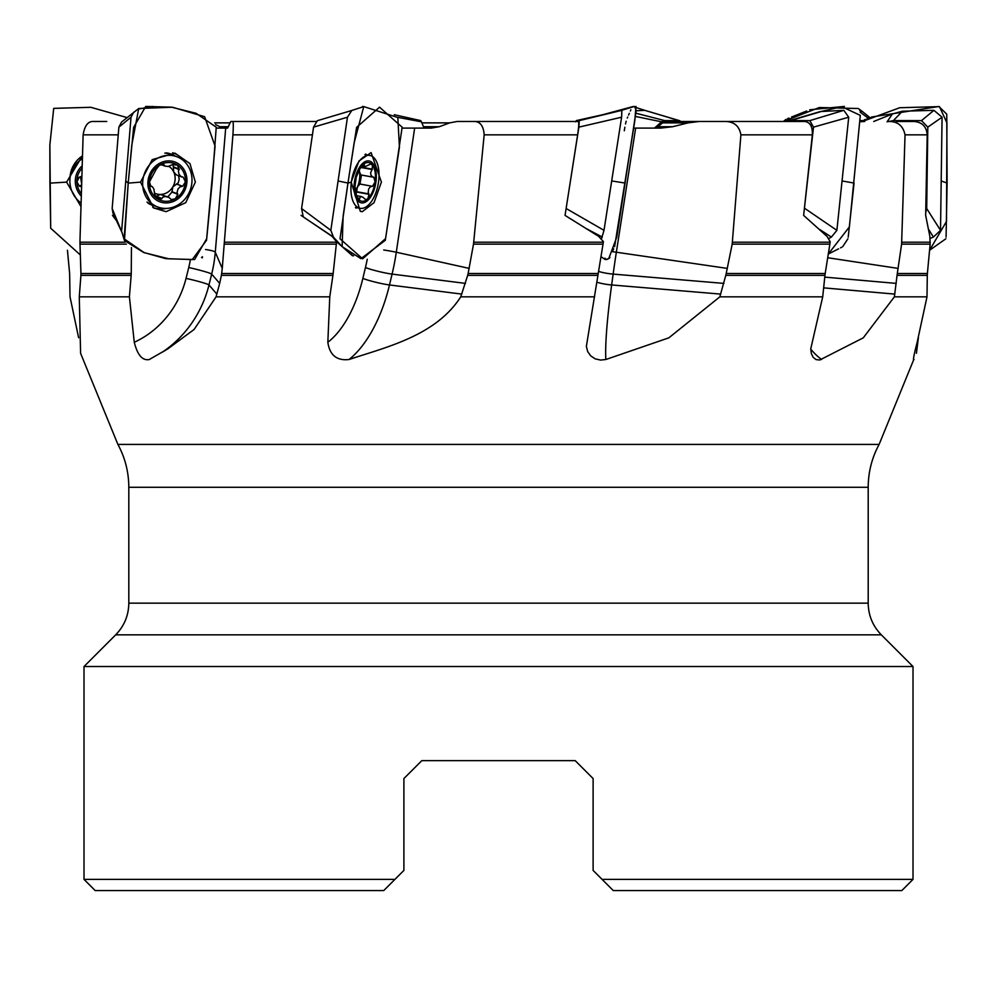 <?xml version="1.0" encoding="UTF-8"?>
<svg xmlns="http://www.w3.org/2000/svg" width="997" height="997" viewBox="0 0 997 997"><rect width="100%" height="100%" fill="white"/><g stroke="black" fill="none" stroke-linecap="round" stroke-linejoin="round"><path stroke-width="1.5" d="M116.699 220.935L112.474 215.389L114.493 216.299M423.451 126.719L439.253 126.719L449.722 122.868L457.162 121.472L578.372 121.472C579.07 122.27 578.808 126.731 577.624 134.857L565.05 215.389L598.674 236.376L603.422 241.698L603.023 244.153L473.5 244.153L468.129 273.502L598.225 273.502L603.023 244.153M654.119 128.102L657.858 126.719L672.639 126.719L688.154 122.868L699.271 121.472L804.828 121.472C810.2 122.27 812.705 126.744 812.343 134.857L803.632 215.389L826.999 236.376L830.177 241.698L829.865 244.153L732.184 244.153L726.202 273.502L825.192 273.502L829.865 244.153M896.328 121.472L914.274 121.472C922.275 122.27 926.574 126.744 927.198 134.857L925.665 215.389L929.852 236.376L930.139 244.153L901.612 244.153L897.3 273.502L927.384 273.502L930.139 244.153M657.858 126.719L662.581 122.868L666.32 121.472L724.258 121.472C733.792 121.335 739.338 125.796 740.896 134.857L732.184 244.153M397.566 117.297L421.444 121.821L424.074 128.102M215.539 124.5L222.468 128.102M216.299 128.102L227.54 128.102L230.843 121.472L232.675 121.472L230.843 121.472M402.103 128.102L431.365 128.102L439.253 126.719M633.668 128.102L660.837 128.102L672.639 126.719M79.286 296.832L129.398 296.832L131.168 275.359L80.907 275.359L79.286 296.832L80.595 353.312L117.895 444.413C125.111 457.797 128.75 472.08 128.812 487.284L868.2 487.284C868.262 472.08 871.901 457.797 879.117 444.413L913.539 360.091M219.676 283.397L216.075 296.832L329.77 296.832L332.923 275.359L221.371 275.359L219.676 283.397L211.676 274.1A127.815 115.615 111.5 0 0 215.277 252.229L222.256 268.405L221.658 273.502L333.16 273.502L336.587 241.698L342.033 246.521M106.766 121.472L93.157 121.472C87.973 121.335 84.62 125.796 83.125 134.857L79.934 242.209L80.931 273.502L131.255 273.502L131.442 247.568M316.061 121.472L232.675 121.472C233.385 121.335 233.472 125.796 232.924 134.857L222.256 268.405M301.057 215.389L332.088 236.376L336.587 241.698M80.907 275.359L80.931 273.502M131.255 273.502L131.168 275.359M333.16 273.502L332.923 275.359M221.371 275.359L221.658 273.502M78.626 337.721L70.014 296.832L69.628 273.502L67.447 250.284M918.387 337.721L916.417 353.312M913.439 359.244A105.408 101.719 126.6 0 0 914.012 359.506C912.778 360.926 913.838 355.169 917.178 342.27L926.998 296.832L927.285 275.359L897.063 275.359L894.396 296.832L926.998 296.832M894.396 296.832L863.265 337.846L819.746 360.004L816.082 359.605L813.191 357.35L811.371 353.611L810.748 348.863L822.712 296.832L824.955 275.359L725.791 275.359L719.834 296.832L822.712 296.832M719.834 296.832L668.862 337.833L605.84 359.506L600.58 360.079L595.147 358.833L590.723 355.879L587.719 351.642L586.361 346.433L597.926 275.359L467.693 275.359L460.751 296.832L594.586 296.832M460.751 296.832C435.839 335.69 386.911 346.931 349.037 359.506C336.812 360.926 329.733 355.169 327.839 342.27L329.77 296.832M216.075 296.832L194.103 329.471L167.82 348.875L149.076 359.643M149.338 359.506C142.534 360.914 137.511 355.169 134.271 342.27L129.398 296.832M473.737 121.472C480.068 121.335 483.545 125.796 484.168 134.857L473.5 244.153M598.225 273.502L597.926 275.359M467.693 275.359L468.129 273.502M825.192 273.502L824.955 275.359M725.791 275.359L726.202 273.502M888.551 121.472C897.649 121.335 903.145 125.796 905.039 134.857L901.612 244.153M927.384 273.502L927.285 275.359M897.063 275.359L897.3 273.502M859.775 121.771L864.698 121.472M859.8 121.472L862.231 121.472M593.115 870.418L602.076 879.379L913.015 879.379L901.811 890.583L613.28 890.583L593.115 870.418L593.115 778.557L575.194 760.636L593.115 778.557M84.01 879.379L394.937 879.379L403.897 870.418L383.733 890.583L95.201 890.583L84.01 879.379L84.01 666.532L913.015 666.532L881.323 634.84L115.689 634.84L84.01 666.532M403.897 778.557L421.831 760.636L403.897 778.557L421.831 760.636L403.897 778.557L403.897 870.418M421.831 760.636L575.194 760.636M383.733 890.583L394.937 879.379M602.076 879.379L613.28 890.583M115.689 634.84C124.264 626.016 128.638 615.448 128.812 603.16L128.812 487.284M343.417 247.755L352.464 255.768L353.648 255.768M201.531 257.525L202.403 257.824L202.428 256.728M332.088 236.376L335.79 239.666M352.464 255.768L351.38 253.998M201.768 257.338L202.403 257.824M81.355 193.804A19.628 18.943 53.4 0 1 76.931 181.915A19.628 18.943 53.4 0 1 82.115 168.169M82.39 158.785A26.882 25.947 -126.6 0 0 80.134 160.293A26.882 25.947 -126.6 0 0 81.081 203.089M81.567 186.589L79.523 186.314L76.931 181.915L79.212 177.204L81.48 176.457M78.14 177.74L79.212 177.204M79.523 186.314L81.617 184.757M80.495 177.017L81.654 183.585M359.531 198.852A26.882 13.397 100.4 0 1 358.982 199.637L360.59 196.559L362.758 197.107L365.662 199.699L367.868 198.715L369.052 194.315L368.217 192.471L368.641 189.019L370.361 186.8L372.504 186.314L375.121 181.915A19.628 9.783 -79.6 0 1 367.868 198.715A19.628 9.783 -79.6 0 1 357.96 198.715A19.628 9.783 -79.6 0 1 355.293 181.915A19.628 9.783 -79.6 0 1 355.929 178.438A19.628 9.783 -79.6 0 1 362.547 165.116A19.628 9.783 -79.6 0 1 372.454 165.116A19.628 9.783 -79.6 0 1 375.121 181.915L373.75 177.204L372.18 176.743L370.909 174.886L370.647 172.743L372.093 169.54L360.69 167.446M361.35 208.423A26.882 13.397 100.4 0 0 378.374 183.087A26.882 13.397 100.4 0 0 369.825 155.432A26.882 13.397 100.4 0 0 351.791 179.448A26.882 13.397 100.4 0 0 360.129 208.323A26.882 13.397 100.4 0 0 361.35 208.423M357.836 198.54L359.68 198.877L357.96 198.715L356.265 194.315L354.994 186.314L356.241 177.204L359.705 169.203L362.547 165.116L364.354 164.642L364.055 166.063L365.5 166.474L370.734 164.031L372.454 165.116L372.093 169.54M364.142 164.044L364.354 164.642L363.319 164.455M372.853 177.105L360.864 174.924L359.506 171.958A15.192 7.577 -79.6 0 1 357.449 186.962L359.967 184.021L361.462 175.036M372.504 186.314L359.967 184.021M359.169 170.35A15.192 7.577 -79.6 0 1 359.506 171.958L359.344 170.001M369.052 194.315L356.515 192.022L357.449 186.962A15.192 7.577 100.4 0 1 355.593 190.39M372.492 169.203L360.926 167.085M356.203 193.717L356.515 192.022M158.386 199.263L157.364 198.715L161.664 198.877L162.872 197.144L165.452 196.521L168.929 197.443L171.422 199.637L175.347 198.715L177.84 194.315L177.067 192.471L177.989 189.019L180.121 186.8L182.638 186.314L185.405 181.915A19.628 17.759 -68.5 0 1 175.347 198.715A19.628 17.759 -68.5 0 1 157.364 198.715A19.628 17.759 -68.5 0 1 149.45 181.915A19.628 17.759 -68.5 0 1 159.508 165.116A19.628 17.759 -68.5 0 1 177.491 165.116A19.628 17.759 -68.5 0 1 185.405 181.915L183.211 177.204L180.731 176.319L178.937 174.014L178.388 171.098L179.086 169.54L173.353 167.272L173.004 164.243M165.627 208.423A26.882 24.314 111.5 0 0 191.299 186.402A26.882 24.314 111.5 0 0 177.179 156.853A26.882 24.314 111.5 0 0 144.702 172.955A26.882 24.314 111.5 0 0 157.464 206.89A26.882 24.314 111.5 0 0 165.627 208.423M177.179 156.853L171.509 154.622A26.882 24.314 111.5 0 0 164.792 153.127M146.995 202.03A26.882 24.314 111.5 0 0 151.781 204.647L157.464 206.89M157.364 198.715L154.647 194.315L153.887 189.019L152.416 186.8L150.871 186.314L149.45 181.915L156.242 169.203L159.508 165.116L163.844 164.642L164.904 166.063L168.094 166.474L172.406 164.642L177.491 165.116L179.086 169.54M163.097 164.056L162.337 164.056M176.444 164.555L177.491 165.116M181.853 177.005L176.27 174.799L173.727 171.958A15.192 13.746 -68.5 0 1 172.78 186.962L178.264 182.862L179.198 179.148L178.5 175.684M182.638 186.314L176.793 184.021M168.867 166.387A15.192 13.746 -68.5 0 1 173.727 171.958L173.353 167.272M177.84 194.315L172.007 192.022L172.78 186.962A15.192 13.746 111.5 0 1 160.243 194.465A15.192 13.746 -68.5 0 1 154.909 193.293M179.435 169.203L173.603 166.898M161.664 198.877L155.831 196.571L160.243 194.465L168.044 197.007M167.795 196.907L172.007 192.022M49.912 183.124L49.85 145.138L53.701 108.386L90.814 107.302L127.105 117.596L90.827 107.302L53.726 108.361L49.85 145.088L50.685 228.201L80.321 254.945L50.685 228.226L49.912 183.124L66.6 182.127L80.969 206.603M82.489 155.694L66.6 182.127M421.444 121.821L420.659 120.587L394.264 114.717L420.622 120.587M402.115 127.94L403.037 128.102M360.677 107.639L363.17 106.804L360.677 107.639M654.481 128.102L661.597 121.821L664.687 120.587L679.181 120.625L680.951 121.472M679.717 120.712L645.221 110.468L679.181 120.625M644.286 110.343L636.186 110.779M635.45 116.45L661.597 121.821M633.581 106.704L602.749 114.717L633.095 106.542M859.875 120.612L863.252 120.612M860.187 112.187L868.262 118.182M869.907 117.596L862.741 111.801L859.738 110.53M862.741 111.801L858.292 108.511L819.36 107.526L783.38 121.472L786.047 119.353M887.068 121.821L893.424 120.587L921.477 120.625L927.808 127.13L926.699 208.547L925.727 212.498M930.014 238.433L933.404 237.074L940.52 230.344L942.065 117.21L933.927 110.343L921.477 120.625M933.927 110.343L902.41 111.203L892.427 113.97L887.268 121.534M940.52 230.344L926.699 208.547M933.404 237.074L928.83 229.696M942.065 117.21L927.808 127.13M892.427 113.97L873.733 121.472M945.841 238.794L929.565 250.284L946.502 221.396L946.938 122.88L939.448 106.617L899.705 107.738L862.143 121.547M786.957 121.472L790.721 120.587L809.813 120.625L813.502 127.13L803.956 212.498M828.42 238.732L831.398 237.074L836.882 230.344L848.721 117.21L843.836 110.343L809.813 120.625M843.836 110.343L820.332 111.552L788.403 120.924M836.882 230.344L804.99 208.547M831.398 237.074L819.659 229.484M848.721 117.21L813.502 127.13M838.577 248.839L828.295 254.036L849.382 226.905L860.311 115.39L841.804 106.704L818.824 112M575.568 121.821L576.403 120.587L579.232 120.625L578.883 127.13L565.498 212.498M576.353 120.587L610.376 113.022L576.353 120.587M601.316 239.342L604.008 230.344L621.605 117.21L621.841 110.343L579.232 120.625M604.008 230.344L566.209 208.547M602.25 237.074L587.37 229.173M621.605 117.21L578.883 127.13M600.979 256.665L605.241 259.532L608.718 258.647L616.769 237.174L636.223 110.256L634.503 106.417L620.246 110.717M304.359 217.67L333.459 237.074L330.83 230.344L347.467 117.21L351.791 110.468L317.295 120.712L313.557 127.13L301.58 208.547L303.262 216.947M330.83 230.344L301.58 208.547M347.467 117.21L313.557 127.13M347.953 183.124L354.134 142.883L363.768 106.592L397.84 117.521L399.423 147.307L385.303 240.302L360.951 258.647L342.133 246.645L343.118 216.162L347.953 183.124L351.206 182.127L360.341 211.376L362.297 211.676L374.037 202.665L381.415 182.077L371.108 152.603L358.957 161.016L351.206 182.127M112.163 208.547L113.022 213.271L122.083 232.637L112.163 208.547L118.88 127.13L121.572 122.033L138.72 108.511L172.493 107.227L204.622 116.711L215.078 146.135L206.516 240.302L192.271 259.556L165.726 258.647L143.556 252.415L124.451 240.526L128.214 183.062L131.766 145.238L138.72 108.511M121.696 230.344L131.031 117.21L118.88 127.13M131.031 117.21L133.698 112.237M140.54 182.127L153.575 207.924L166.1 211.676L185.741 202.665L195.35 182.077L189.966 163.62L175.011 153.177L152.229 159.62L140.54 182.127L128.214 183.124M152.566 106.417L137.898 109.171M787.605 118.631L789.026 118.057M791.556 117.048L806.71 110.979M809.738 109.77L844.447 106.417M946.764 114.593L947.113 183.062L946.078 237.124M862.617 121.123L865.296 119.353M867.029 118.631L868.611 118.057M871.403 117.048L938.862 106.517M938.887 106.529L946.701 114.107M842.054 180.956L854.068 183.062L848.21 237.124M847.899 238.794L842.702 246.683M841.692 247.268L840.521 247.867M635.999 106.43L634.765 120.986L614.613 246.67M613.691 248.839L613.105 250.185M609.915 257.475L609.404 258.186M607.609 259.145L606.425 259.569M605.079 259.07L605.029 258.198M624.284 130.794L624.87 127.217M625.505 123.94L626.166 121.223M627.275 118.057L627.711 117.048M628.559 115.091L629.319 113.334M630.353 110.979L630.877 109.77M347.965 183.062L340.027 238.794L362.634 258.809L385.565 238.632L402.152 127.192L379.545 107.178L356.602 127.354L347.965 183.062L338.095 180.956M128.214 183.062L124.089 238.794L144.204 252.677L168.817 258.809L194.589 259.556L206.703 238.632L212.112 182.925L216.237 127.192L196.122 113.309L171.509 107.178L145.736 106.43L133.623 127.354L128.214 183.062L125.772 180.956M126.37 244.153L79.947 244.153M336.263 244.153L224.362 244.153M118.244 134.857L83.125 134.857M79.934 242.209L125.111 242.209M312.422 134.857L232.924 134.857M224.524 242.209L336.512 242.209M117.895 444.413L879.117 444.413M577.624 134.857L484.168 134.857M473.762 242.209L603.335 242.209M812.343 134.857L740.896 134.857M732.459 242.209L830.127 242.209M927.198 134.857L905.039 134.857M901.787 242.209L930.238 242.209M688.154 122.868L662.581 122.868M449.722 122.868L421.881 122.868M229.921 122.868L214.704 122.868M219.514 126.719L228.512 126.719M128.812 603.16L868.2 603.16L868.2 487.284M821.628 359.506A105.408 69.242 102 0 1 810.748 349.1M823.647 287.859L894.795 294.103M824.768 277.116L896.228 283.397M827.709 257.737L898.123 268.405M596.867 282.188A16.799 3.514 -172.2 0 0 611.647 284.955L720.731 294.103M605.84 359.506A105.408 10.319 99 0 1 611.647 284.955L613.143 274.1L723.897 283.397M598.574 271.408A16.799 3.514 -172.2 0 0 613.143 274.1A127.815 12.512 99 0 1 616.345 252.229L727.386 268.405M612.47 251.643A16.799 0.623 -171.2 0 0 616.345 252.229L635.637 128.102M327.839 342.27A89.618 44.678 100.4 0 0 362.858 278.387L365.45 267.532A112.025 55.844 100.4 0 0 367.257 259.257M362.858 278.387A16.799 1.533 -166.6 0 0 389.491 284.955L461.773 294.103M349.037 359.506A105.408 52.554 100.4 0 0 389.491 284.955L392.083 274.1L465.474 283.397M365.45 267.532A16.799 1.533 -166.6 0 0 392.083 274.1A127.815 63.721 100.4 0 0 396.295 252.229L469.238 268.405M383.733 250.01A16.799 1.009 -171.6 0 1 396.295 252.229L414.652 128.102M134.271 342.27A89.618 81.056 111.5 0 0 186.04 278.387L188.732 267.532A112.025 101.333 111.5 0 0 190.427 259.556M186.04 278.387A16.799 1.047 -166.1 0 1 208.984 284.955L216.86 294.103M161.9 352.44A105.408 95.338 111.5 0 0 208.984 284.955L211.676 274.1A16.799 1.047 -166.1 0 0 188.732 267.532M205.519 249.499A16.799 2.256 -175.2 0 1 215.277 252.229L225.696 128.102M82.19 165.826A21.286 20.538 -126.6 0 0 81.28 196.147M80.009 186.252L81.604 185.068M362.335 202.939A21.286 10.606 100.4 0 0 375.944 171.397A21.286 10.606 100.4 0 0 357.337 171.397A21.286 10.606 100.4 0 0 362.335 202.939M372.068 186.252L359.743 183.996M368.765 193.904L356.44 191.648M364.192 165.004L362.92 164.767M359.618 198.44L357.524 198.054M166.088 202.939A21.286 19.255 111.5 0 0 184.981 171.397A21.286 19.255 111.5 0 0 151.22 171.397A21.286 19.255 111.5 0 0 166.088 202.939M182.127 186.252L176.382 183.996M177.541 193.904L171.808 191.648M163.907 165.004L161.763 164.156M151.183 186.252L150.098 185.828M161.776 198.44L156.043 196.185M69.915 179.697A29.087 28.066 53.4 0 1 82.489 155.868M79.66 160.642A27.268 26.308 53.4 0 1 82.415 158.137M635.924 113.209L664.687 120.587M902.41 111.203L893.424 120.587M941.193 180.956L947.113 183.062M822.288 111.203L790.721 120.587M619.037 111.028L610.376 113.022M611.684 180.956L625.206 183.062M365.737 154.024A29.087 14.506 -79.6 0 1 366.447 154.809M356.752 207.7A29.087 14.506 -79.6 0 1 355.917 208.124M166.773 208.398A29.087 26.308 -68.5 0 1 161.427 208.984A29.087 26.308 -68.5 0 1 152.803 207.413M172.655 152.753A29.087 26.308 -68.5 0 1 185.018 162.1M155.507 206.117A27.268 24.663 -68.5 0 1 147.942 203.139M166.175 152.865A27.268 24.663 -68.5 0 1 175.223 156.093M913.015 879.379L913.015 666.532M881.323 634.84C872.761 626.016 868.387 615.448 868.2 603.16M167.795 348.825L163.471 351.505M82.402 158.598L80.134 160.293M355.43 207.451L360.129 208.323M364.952 154.535L369.825 155.432M360.864 174.924L373.077 177.167M364.69 166.474L361.786 165.938M361.413 196.559L356.54 195.674M165.078 166.138L159.719 164.031M151.706 186.314L149.986 185.641M363.444 106.704L362.509 106.417M645.146 110.443L636.348 107.639M617.18 111.477L621.841 110.343M342.133 246.645L332.686 236.326M351.767 110.468L363.768 106.592M124.451 240.526L121.883 232.089"/></g></svg>
